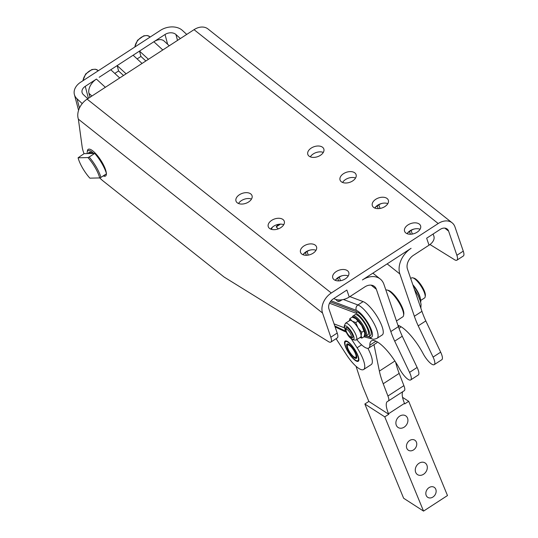<?xml version="1.0" encoding="UTF-8"?>
<svg xmlns="http://www.w3.org/2000/svg" width="538" height="538" viewBox="0 0 538 538"><rect width="100%" height="100%" fill="white"/><g stroke="black" fill="none" stroke-linecap="round" stroke-linejoin="round"><path stroke-width="0.81" d="M271.515 229.37A11.93 7.559 -47.4 0 1 272.302 227.285A11.93 7.559 -47.4 0 0 271.515 229.37M352.598 317.252A11.137 3.235 57 0 1 357.905 319.908A11.137 3.235 57 0 1 364.253 329.545A11.137 3.235 57 0 1 364.394 335.907M364.374 335.981L364.825 336.095A11.93 3.463 -123 0 0 366.015 335.994A11.93 3.463 -123 0 0 365.275 329.357A11.93 3.463 -123 0 0 353.015 315.988A11.93 3.463 -123 0 0 352.437 317.03L352.41 317.198M353.015 315.988L354.925 314.743A11.93 3.463 57 0 1 367.192 328.113A11.93 3.463 57 0 1 367.931 334.75L366.015 335.994M350.655 336.835A4.472 1.298 57 0 1 347.925 334.266A4.472 1.298 57 0 1 346.028 330.312A4.472 1.298 57 0 1 346.008 329.68A4.472 1.298 57 0 1 348.59 330.783A4.472 1.298 57 0 1 351.294 335.773A4.472 1.298 57 0 1 350.655 336.835L352.518 337.319A5.965 1.735 -123 0 0 352.773 337.353M345.995 329.821A5.965 1.735 57 0 1 345.739 328.516A5.965 1.735 57 0 1 346.048 327.622A5.965 1.735 57 0 1 350.003 330.601A5.965 1.735 57 0 1 352.861 336.741A5.965 1.735 57 0 1 352.551 337.629A5.965 1.735 57 0 1 350.52 336.788M356.317 339.929A9.946 2.885 -123 0 0 356.829 338.442A9.946 2.885 -123 0 0 352.06 328.22A9.946 2.885 -123 0 0 345.477 323.251L344.165 326.169C345.033 330.514 349.404 341.327 356.317 339.929L360.588 337.151A9.946 2.885 -123 0 0 361.106 335.665A9.946 2.885 -123 0 0 358.012 327.904L361.731 332.309L361.106 335.665L361.899 338.093L360.056 337.494M349.323 320.756L349.868 318.61L352.081 321.051L355.719 322.565L358.012 327.904A9.946 2.885 -123 0 0 352.081 321.051A9.946 2.885 -123 0 0 349.962 320.379A9.946 2.885 -123 0 0 349.754 320.473L345.477 323.251M357.831 360.702A11.338 3.289 57 0 1 356.768 360.763A11.338 3.289 57 0 1 348.96 352.955A11.338 3.289 57 0 1 344.999 342.652A11.338 3.289 57 0 1 345.604 341.623A11.338 3.289 57 0 1 354.609 349.579A11.338 3.289 57 0 1 357.831 360.702M345.604 340.91A11.93 3.463 -123 0 0 345.443 341.079L345.409 341.126A11.93 3.463 -123 0 0 345.214 341.509L345.194 341.583A11.93 3.463 -123 0 0 345.12 341.892L344.999 342.652M356.768 360.763L357.508 360.958A11.93 3.463 -123 0 0 357.642 360.991L357.716 361.005A11.93 3.463 -123 0 0 358.173 361.032L358.241 361.025A11.93 3.463 -123 0 0 358.604 360.911L358.664 360.877M347.104 343.964A8.554 2.482 -123 0 0 349.539 352.363A8.554 2.482 -123 0 0 356.331 358.362A8.554 2.482 -123 0 0 356.788 357.588A8.554 2.482 -123 0 0 353.802 349.814A8.554 2.482 -123 0 0 347.911 343.923A8.554 2.482 -123 0 0 347.104 343.964M348.315 344.064A7.956 2.307 -123 0 0 347.904 344.159A7.956 2.307 -123 0 0 347.481 344.878L347.353 345.638A7.357 2.139 57 0 1 350.971 346.761A7.357 2.139 57 0 1 355.557 353.937A7.357 2.139 57 0 1 354.993 357.393A7.357 2.139 57 0 1 352.464 355.571A7.357 2.139 57 0 1 347.353 345.638M354.993 357.393L355.739 357.588A7.956 2.307 -123 0 0 356.486 357.548A7.956 2.307 -123 0 0 356.822 357.158M96.369 167.183A19.886 5.77 -123 0 0 89.147 157.035L87.923 157.567A18.891 5.481 57 0 1 95.239 167.715A18.891 5.481 57 0 1 99.698 177.93L100.922 177.399A19.886 5.77 -123 0 0 96.369 167.183M99.698 177.93L89.866 178.159A18.891 5.481 57 0 1 82.556 168.011A18.891 5.481 57 0 1 78.091 157.795L84.049 153.66L94.728 153.411L89.147 157.035M100.922 177.399L106.504 173.767A19.886 5.77 -123 0 0 101.951 163.559A19.886 5.77 -123 0 0 94.728 153.411M87.23 153.586A14.916 4.331 57 0 1 87.176 152.563A14.916 4.331 57 0 1 87.23 151.992A14.916 4.331 57 0 1 93.72 153.431M87.23 151.992L87.438 150.727A15.911 4.62 57 0 1 92.852 150.943A15.911 4.62 57 0 1 106.342 173.209M106.369 173.861A15.911 4.62 57 0 1 106.363 174.023A15.911 4.62 57 0 1 103.962 176.155L103.162 175.946M92.549 153.458A12.925 3.753 -123 0 0 90.317 152.247A12.925 3.753 -123 0 0 88.4 153.559M89.032 153.538L90.371 152.671A11.93 3.463 57 0 1 90.996 152.496M463.265 251.138L456.883 255.288A11.93 3.463 57 0 1 457.219 259.888A11.93 3.463 57 0 1 456.93 260.17L463.312 256.021A11.93 3.463 -123 0 0 463.601 255.745A11.93 3.463 -123 0 0 463.265 251.138L454.987 226.969A15.911 11.506 -51.5 0 0 452.115 222.806A15.911 11.506 -51.5 0 0 438.201 223.532L331.287 293.002A15.911 11.506 128.5 0 0 322.544 313.035L330.816 337.198A11.93 3.463 57 0 1 331.159 341.805A11.93 3.463 57 0 1 330.87 342.081A11.93 3.463 57 0 1 327.904 341.274L224.588 277.346A11.93 3.463 57 0 1 224.097 277.023A11.93 3.463 57 0 1 223.586 276.64L103.155 181.01A24.856 7.216 -123 0 1 99.738 177.91M330.87 342.081L337.252 337.938A11.93 3.463 -123 0 0 337.541 337.656A11.93 3.463 -123 0 0 337.205 333.049L330.816 337.198M456.93 260.17A11.93 3.463 57 0 1 453.971 259.356L429.983 244.514M250.795 193.956A8.453 5.293 161.1 0 1 252.006 195.624A8.453 5.293 161.1 0 1 247.211 202.759A8.453 5.293 161.1 0 1 237.231 202.765A8.453 5.293 161.1 0 1 236.014 201.098A8.453 5.293 161.1 0 1 240.809 193.962A8.453 5.293 161.1 0 1 250.795 193.956M322.598 147.298A8.453 5.293 161.1 0 1 323.815 148.965A8.453 5.293 161.1 0 1 319.021 156.101A8.453 5.293 161.1 0 1 309.034 156.107A8.453 5.293 161.1 0 1 307.823 154.44A8.453 5.293 161.1 0 1 312.618 147.304A8.453 5.293 161.1 0 1 322.598 147.298M283.049 219.565A8.453 5.293 161.1 0 1 284.259 221.232A8.453 5.293 161.1 0 1 279.464 228.374A8.453 5.293 161.1 0 1 269.484 228.381A8.453 5.293 161.1 0 1 268.274 226.713A8.453 5.293 161.1 0 1 273.069 219.578A8.453 5.293 161.1 0 1 283.049 219.565M354.858 172.906A8.453 5.293 161.1 0 1 356.069 174.574A8.453 5.293 161.1 0 1 351.274 181.709A8.453 5.293 161.1 0 1 341.294 181.723A8.453 5.293 161.1 0 1 340.077 180.055A8.453 5.293 161.1 0 1 344.871 172.913A8.453 5.293 161.1 0 1 354.858 172.906M315.302 245.18A8.453 5.293 161.1 0 1 316.519 246.848A8.453 5.293 161.1 0 1 311.724 253.983A8.453 5.293 161.1 0 1 301.737 253.99A8.453 5.293 161.1 0 1 300.527 252.322A8.453 5.293 161.1 0 1 305.322 245.187A8.453 5.293 161.1 0 1 315.302 245.18M387.111 198.515A8.453 5.293 161.1 0 1 388.328 200.183A8.453 5.293 161.1 0 1 383.533 207.325A8.453 5.293 161.1 0 1 373.547 207.332A8.453 5.293 161.1 0 1 372.336 205.664A8.453 5.293 161.1 0 1 377.131 198.529A8.453 5.293 161.1 0 1 387.111 198.515M347.561 270.789A8.453 5.293 161.1 0 1 348.772 272.457A8.453 5.293 161.1 0 1 343.977 279.592A8.453 5.293 161.1 0 1 333.997 279.605A8.453 5.293 161.1 0 1 332.78 277.938A8.453 5.293 161.1 0 1 337.575 270.796A8.453 5.293 161.1 0 1 347.561 270.789M419.364 224.131A8.453 5.293 161.1 0 1 420.581 225.799A8.453 5.293 161.1 0 1 415.787 232.934A8.453 5.293 161.1 0 1 405.807 232.941A8.453 5.293 161.1 0 1 404.589 231.273A8.453 5.293 161.1 0 1 409.384 224.138A8.453 5.293 161.1 0 1 419.364 224.131M387.817 203.64A8.453 5.293 -18.9 0 0 381.825 203.431A8.453 5.293 -18.9 0 0 378.833 204.857L377.239 205.893A8.453 5.293 -18.9 0 0 374.973 207.883A8.453 5.293 -18.9 0 0 374.851 208.078M420.07 229.249A8.453 5.293 -18.9 0 0 414.078 229.047A8.453 5.293 -18.9 0 0 411.093 230.472L409.499 231.508A8.453 5.293 -18.9 0 0 407.226 233.492A8.453 5.293 -18.9 0 0 407.111 233.687M433.124 234.003L433.87 236.189A11.93 7.471 161.1 0 1 433.917 239.282A11.93 7.471 161.1 0 1 429.035 245.18L413.473 255.288A10.935 7.915 -51.5 0 0 407.461 269.061L421.94 311.334A51.177 14.856 -123 0 0 425.807 320.924L440.662 352.161A11.93 3.463 57 0 1 441.812 359.714L434.233 364.643A11.93 3.463 -123 0 0 433.083 357.091L418.221 325.853A51.177 14.856 57 0 1 414.361 316.263L399.882 273.983A20.383 14.748 128.5 0 1 411.093 248.321L362.417 279.948A20.383 14.748 -51.5 0 1 380.245 279.014A20.383 14.748 -51.5 0 1 383.924 284.353L398.402 326.627L390.823 331.556A51.177 14.856 -123 0 0 394.69 341.146L409.546 372.383A11.93 3.463 57 0 1 410.696 379.936A11.93 3.463 57 0 1 399.539 368.846A30.088 8.736 -123 0 0 371.402 340.89A30.088 8.736 -123 0 0 369.841 345.188A19.886 5.77 57 0 1 368.806 348.025A19.886 5.77 57 0 1 356.808 339.613M346.391 327.534A5.965 1.735 -123 0 0 346.324 327.783L346.008 329.68M410.696 278.502L411.577 277.931A11.93 3.463 57 0 1 412.76 277.83A11.93 3.463 57 0 1 420.05 284.676A11.93 3.463 57 0 1 425.101 295.221A11.93 3.463 57 0 1 425.155 296.902A11.93 3.463 57 0 1 424.576 297.944L420.736 300.439M425.155 296.902L425.363 295.631A10.935 3.174 -123 0 0 425.309 294.098A10.935 3.174 -123 0 0 420.682 284.434A10.935 3.174 -123 0 0 414.004 278.153L412.76 277.83M420.353 298.617A11.93 3.463 -123 0 0 420.312 298.334A11.93 3.463 -123 0 0 412.821 284.71M358.261 361.26A12.031 3.49 57 0 1 348.779 353.049A12.031 3.49 57 0 1 345.161 341.079A12.031 3.49 57 0 1 345.174 341.065A12.031 3.49 57 0 1 354.656 349.283A12.031 3.49 57 0 1 358.274 361.254A12.031 3.49 57 0 1 358.261 361.26M367.884 348.315A21.876 6.348 57 0 1 371.509 356.822A21.876 6.348 57 0 1 371.22 364.582L363.634 369.505A21.876 6.348 57 0 1 346.351 354.555L336.075 338.705M351.092 338.53L357.091 347.777A21.876 6.348 57 0 1 363.93 361.744A21.876 6.348 57 0 1 363.634 369.505M423.554 474.267A6.96 5.588 -57.2 0 1 417.515 474.617A6.96 5.588 -57.2 0 1 419.028 463.272A6.96 5.588 -57.2 0 1 425.067 462.922A6.96 5.588 -57.2 0 1 423.554 474.267M404.166 427.152A6.96 5.588 -57.2 0 1 398.127 427.502A6.96 5.588 -57.2 0 1 399.64 416.156A6.96 5.588 -57.2 0 1 405.679 415.807A6.96 5.588 -57.2 0 1 404.166 427.152M432.929 497.038A5.965 4.795 -57.2 0 1 427.75 497.341A5.965 4.795 -57.2 0 1 429.048 487.616A5.965 4.795 -57.2 0 1 434.22 487.32A5.965 4.795 -57.2 0 1 432.929 497.038M413.54 449.923A5.965 4.795 -57.2 0 1 408.362 450.225A5.965 4.795 -57.2 0 1 409.66 440.501A5.965 4.795 -57.2 0 1 414.832 440.198A5.965 4.795 -57.2 0 1 413.54 449.923M420.689 302.295A13.921 4.042 -123 0 0 413.103 285.537M330.278 301.872L357.219 312.047A13.921 4.042 57 0 1 357.252 312.06A13.921 4.042 57 0 1 367.79 323.762A13.921 4.042 57 0 1 370.608 335.382L369.014 336.418A13.921 4.042 57 0 1 367.205 336.398L366.062 335.968M329.512 303.224L355.618 313.082A13.921 4.042 57 0 1 355.652 313.096A13.921 4.042 57 0 1 366.196 324.804A13.921 4.042 57 0 1 369.014 336.418M307.03 251.515A8.453 5.293 161.1 0 1 310.016 250.096A8.453 5.293 -18.9 0 0 303.163 254.548A8.453 5.293 161.1 0 1 305.429 252.557L307.03 251.515L308.261 255.106M339.283 277.131A8.453 5.293 161.1 0 1 342.269 275.705A8.453 5.293 -18.9 0 0 335.416 280.157A8.453 5.293 161.1 0 1 337.689 278.166L339.283 277.131L340.514 280.715M333.809 298.536A11.93 7.471 -18.9 0 0 340.588 299.922A11.93 7.471 -18.9 0 0 349.249 297.023L364.804 286.915A10.935 7.915 128.5 0 1 374.367 286.411A10.935 7.915 128.5 0 1 376.344 289.276L390.823 331.556M385.854 289.982A15.911 4.62 57 0 1 387.057 290.016A15.911 4.62 57 0 1 399.203 302.894A15.911 4.62 57 0 1 403.574 315.443A15.911 4.62 57 0 1 402.807 316.828L396.459 320.957M403.574 315.443L403.782 314.172A14.916 4.331 -123 0 0 399.687 302.41A14.916 4.331 -123 0 0 388.295 290.338L387.057 290.016M338.758 299.942A4.546 1.318 57 0 1 338.577 301.502A4.546 1.318 57 0 1 336.62 300.325A4.546 1.318 57 0 1 335.867 299.458M338.577 301.502L340.077 301.038A4.97 1.446 -123 0 0 340.184 300.984A4.97 1.446 -123 0 0 340.413 299.935M349.882 296.613L363.103 301.603A19.886 5.77 57 0 1 378.187 318.294A19.886 5.77 57 0 1 382.236 334.945L377.051 338.315A19.886 5.77 -123 0 0 372.995 321.663A19.886 5.77 -123 0 0 357.918 304.972L343.405 299.491M410.696 379.936L418.275 375.013A11.93 3.463 -123 0 0 417.125 367.461L402.269 336.223A51.177 14.856 57 0 1 398.402 326.627L399.499 325.914M402.269 336.223L394.69 341.146M368.806 348.025L376.385 343.103A19.886 5.77 -123 0 0 377.225 341.872M344.407 327.79L334.064 323.889M373.991 344.656L379.377 371.112A58.965 17.115 -123 0 0 383.217 383.762L387.932 396.015C389.108 399.028 389.162 400.749 388.086 401.166A23.867 6.927 -123 0 0 387.474 401.435A23.867 6.927 -123 0 0 388.537 413.735L388.752 414.273L384.764 416.863L423.54 511.1L403.635 498.249L364.858 404.011L384.764 416.863M404.045 390.803C405.121 390.38 405.067 388.658 403.89 385.645L387.932 396.015M403.89 385.645L399.176 373.392A58.965 17.115 57 0 1 395.652 362.188M364.858 404.011L368.846 401.422L362.309 385.538L356.042 366.284M388.537 413.735L404.495 403.365L404.71 403.904L408.705 401.314L447.481 495.545L423.54 511.1M404.495 403.365A23.867 6.927 57 0 1 402.861 391.624M404.267 390.709L388.086 401.166M368.846 401.422L388.752 414.273M408.705 401.314L402.552 397.34M429.035 245.18L426.647 238.213L440.212 229.396A7.956 5.757 -51.5 0 1 447.165 229.033A7.956 5.757 -51.5 0 1 448.605 231.118L444.812 228.112M456.883 255.288L448.605 231.118M349.249 297.023L346.862 290.056L333.298 298.872A7.956 5.757 128.5 0 0 328.926 308.886L337.205 333.049M418.221 325.853L425.807 320.924M397.965 325.349A30.088 8.736 57 0 1 423.076 353.553A11.93 3.463 -123 0 0 434.233 364.643M400.763 326.579A19.886 5.77 57 0 1 399.922 327.81L399.028 328.388M381.825 203.431A8.453 5.293 -18.9 0 0 374.973 207.883M414.078 229.047A8.453 5.293 -18.9 0 0 407.226 233.492M452.115 222.806L207.95 28.938A15.911 11.506 128.5 0 0 194.043 29.664L87.129 99.14A15.911 11.506 128.5 0 0 78.38 119.167L82.166 146.982A24.856 7.216 -123 0 0 84.042 153.666M348.261 275.907A8.453 5.293 -18.9 0 0 342.269 275.705M316.008 250.298A8.453 5.293 -18.9 0 0 310.016 250.096M355.557 178.024A8.453 5.293 -18.9 0 0 342.598 182.469M283.755 224.689A8.453 5.293 -18.9 0 0 270.789 229.127M323.304 152.415A8.453 5.293 -18.9 0 0 310.339 156.854M251.495 199.073A8.453 5.293 -18.9 0 0 238.536 203.512M104.802 174.877A14.916 4.331 57 0 1 103.209 175.913M186.733 34.412L182.328 30.363A15.911 11.412 165.2 0 0 160.506 30.323L80.72 82.166A15.911 11.412 -14.8 0 0 74.399 94.574A15.911 11.412 -14.8 0 0 77.015 98.797L82.227 103.592M90.007 97.264L88.972 93.336A11.93 7.559 -47.4 0 1 96.416 79.079L85.246 86.336A7.956 5.703 -14.8 0 0 82.085 92.536A7.956 5.703 -14.8 0 0 83.397 94.648L87.802 98.703M119.712 77.963L110.781 69.745L99.207 77.264L165.031 34.493A7.956 5.703 165.2 0 1 175.946 34.513L177.506 40.411M180.351 38.561L175.946 34.513M87.923 157.567L78.091 157.795M361.899 338.093L364.179 336.613L364.804 333.257L361.718 325.497L355.786 318.644L352.148 317.131L349.868 318.61M355.786 318.644L355.531 318.483A9.946 2.885 57 0 1 355.537 318.489A9.946 2.885 57 0 1 355.786 318.644A9.946 2.885 57 0 1 361.718 325.497A9.946 2.885 57 0 1 364.757 332.672A9.946 2.885 57 0 1 364.757 332.706L364.804 333.257M357.992 321.092L355.719 322.565M364.011 330.83L361.731 332.309M162.799 49.967L153.861 41.749A11.93 7.559 132.6 0 1 153.969 41.682A11.93 7.559 -47.4 0 1 164.07 41.002L169.255 45.77M137.123 58.911L140.922 56.443L139.503 51.083L148.434 59.301M114.782 73.424L118.582 70.955L117.163 65.596L126.094 73.814M142.052 63.444L133.121 55.226L117.163 65.596M153.861 41.749L139.503 51.083M145.852 60.976L140.922 56.443M123.511 75.495L118.582 70.955M278.328 228.858L276.196 226.895A11.93 7.559 -47.4 0 1 278.354 224.353M276.196 226.895L280.446 224.131M344.555 327.144A7.956 2.307 57 0 1 349.182 328.624A7.956 2.307 57 0 1 354.044 338.106A7.956 2.307 57 0 1 349.418 336.633A7.956 2.307 57 0 1 344.555 327.144M378.833 204.857L380.063 208.448M411.093 230.472L412.323 234.057M361.61 344.838L357.091 347.777M346.21 332.121L344.078 331.206A3.974 3.436 -64.3 0 1 342.619 329.7L334.757 325.914M345.551 330.85A55.683 16.16 57 0 1 344.333 330.44A55.683 16.16 57 0 1 342.619 329.7M377.051 338.315C374.529 339.276 372.955 339.491 372.316 338.967A3.974 3.631 -75.5 0 1 372.309 338.96A3.974 3.631 -75.5 0 1 370.117 337.191L365.847 336.089M331.078 300.823L356.385 310.379A15.911 4.62 57 0 1 369.572 325.806A15.911 4.62 57 0 1 370.117 337.191M363.103 301.603L357.918 304.972A3.974 3.537 110.7 0 0 356.149 307.413A3.974 3.537 110.7 0 0 356.385 310.379M357.219 312.047L355.618 313.082M83.06 80.646A9.946 6.301 -47.4 0 1 92.321 69.664A9.946 6.301 -47.4 0 1 97.929 70.431L95.381 69.22L91.911 69.523L85.656 73.982L82.852 80.781M134.924 46.947A9.946 6.301 -47.4 0 1 144.177 35.965A9.946 6.301 -47.4 0 1 149.793 36.732L147.244 35.521L143.774 35.824L137.52 40.283L134.715 47.082M376.344 289.276L371.133 285.14M417.125 367.461L409.546 372.383M375.961 341.213L369.841 345.188M337.689 278.166L338.624 280.903M305.429 252.557L306.371 255.294M399.176 373.392L383.217 383.762M394.899 361.025L379.377 371.112M414.361 316.263L421.94 311.334M433.083 357.091L440.662 352.161M409.499 231.508L410.433 234.245M377.239 205.893L378.18 208.63M387.152 263.876L399.882 273.983M438.201 223.532L194.043 29.664M87.129 99.14L331.287 293.002M322.544 313.035L78.38 119.167M77.015 98.797L79.456 108.037M85.246 86.336L88.414 98.299M167.621 44.277L165.031 34.493M91.904 96.033L88.972 93.336M105.354 87.297L96.416 79.079M344.078 331.206L335.087 326.875M150.142 37.055L149.793 36.732M98.279 70.754L97.929 70.431M342.081 299.753L340.184 300.984M380.245 279.014L372.868 273.156M372.316 338.967L363.896 336.795M414.334 289.121L418.208 295.786L420.104 300.312L421.066 304.239L420.857 308.166M78.568 110.324L74.399 94.574"/></g></svg>
